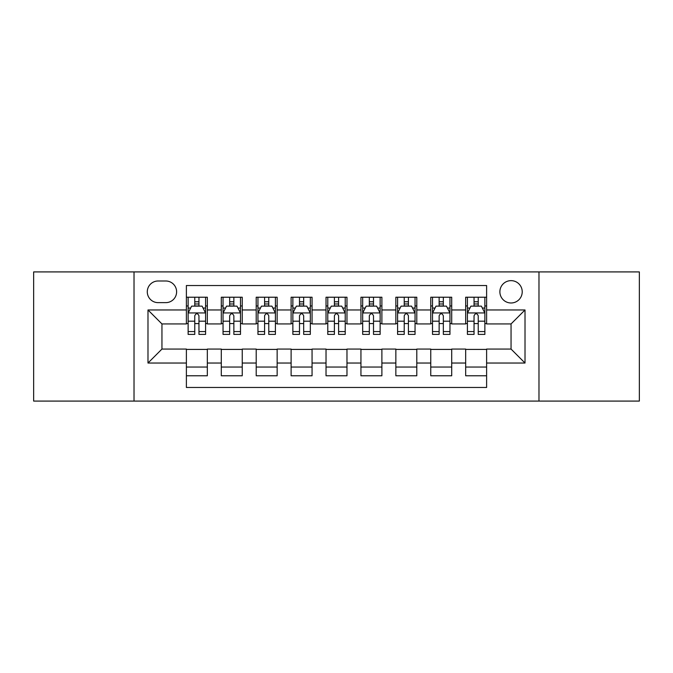 <?xml version="1.0" encoding="UTF-8"?>
<svg xmlns="http://www.w3.org/2000/svg" width="673" height="673" viewBox="0 0 673 673"><rect width="100%" height="100%" fill="white"/><g stroke="black" fill="none" stroke-linecap="round" stroke-linejoin="round"><path stroke-width="1.01" d="M511.051 280.641A11.172 11.172 0 0 0 499.879 291.813A11.172 11.172 0 0 0 511.051 302.985A11.172 11.172 0 0 0 522.223 291.813A11.172 11.172 0 0 0 511.051 280.641M538.98 401.083L639.35 401.083L639.35 271.917L538.98 271.917L538.98 401.083L134.02 401.083L134.02 271.917L33.65 271.917L33.65 401.083L134.02 401.083M486.613 297.222L465.666 297.222L465.666 309.967L451.709 309.967L451.709 323.932L465.666 323.932L465.666 309.967M451.709 309.967L451.709 297.222L430.762 297.222L430.762 309.967L416.797 309.967L416.797 323.932L430.762 323.932L430.762 309.967M416.797 309.967L416.797 297.222L395.85 297.222L395.85 309.967L381.885 309.967L381.885 323.932L395.85 323.932L395.85 309.967M381.885 309.967L381.885 297.222L360.938 297.222L360.938 309.967L346.974 309.967L346.974 323.932L360.938 323.932L360.938 309.967M346.974 309.967L346.974 297.222L326.026 297.222L326.026 309.967L312.062 309.967L312.062 323.932L326.026 323.932L326.026 309.967M312.062 309.967L312.062 297.222L291.115 297.222L291.115 309.967L277.15 309.967L277.15 323.932L291.115 323.932L291.115 309.967M277.15 309.967L277.15 297.222L256.203 297.222L256.203 309.967L242.238 309.967L242.238 323.932L256.203 323.932L256.203 309.967M242.238 309.967L242.238 297.222L221.291 297.222L221.291 323.932L207.334 323.932L207.334 297.222L186.387 297.222M186.387 375.778L207.334 375.778L207.334 349.068L221.291 349.068L221.291 375.778L242.238 375.778L242.238 349.068L256.203 349.068L256.203 363.033L242.238 363.033M256.203 363.033L256.203 375.778L277.15 375.778L277.15 349.068L291.115 349.068L291.115 363.033L277.15 363.033M291.115 363.033L291.115 375.778L312.062 375.778L312.062 349.068L326.026 349.068L326.026 363.033L312.062 363.033M326.026 363.033L326.026 375.778L346.974 375.778L346.974 349.068L360.938 349.068L360.938 363.033L346.974 363.033M360.938 363.033L360.938 375.778L381.885 375.778L381.885 349.068L395.85 349.068L395.85 363.033L381.885 363.033M395.85 363.033L395.85 375.778L416.797 375.778L416.797 349.068L430.762 349.068L430.762 363.033L416.797 363.033M430.762 363.033L430.762 375.778L451.709 375.778L451.709 349.068L465.666 349.068L465.666 363.033L451.709 363.033M158.105 302.64L165.785 302.64A10.818 10.818 0 0 0 176.612 291.813A10.818 10.818 0 0 0 165.785 280.994L158.105 280.994A10.818 10.818 0 0 0 147.286 291.813A10.818 10.818 0 0 0 158.105 302.64M538.98 271.917L134.02 271.917M486.613 309.967L486.613 285.529L186.387 285.529L186.387 323.932L161.949 323.932L161.949 349.068L186.387 349.068L186.387 387.471L486.613 387.471L486.613 349.068L511.051 349.068L511.051 323.932L486.613 323.932L486.613 309.967L525.016 309.967L525.016 363.033L486.613 363.033M186.387 363.033L147.984 363.033L147.984 309.967L186.387 309.967M465.666 363.033L465.666 375.778L486.613 375.778M186.387 305.954L188.129 305.954M194.766 305.954L198.956 305.954M205.585 305.954L207.334 305.954M186.387 323.587L188.129 323.587M194.766 323.587L198.956 323.587M205.585 323.587L207.334 323.587M186.387 349.413L207.334 349.413M186.387 367.046L207.334 367.046M221.291 323.587L223.041 323.587M229.67 323.587L233.859 323.587M240.497 323.587L242.238 323.587M221.291 305.954L223.041 305.954M229.67 305.954L233.859 305.954M240.497 305.954L242.238 305.954M221.291 349.413L242.238 349.413M221.291 367.046L242.238 367.046M256.203 349.413L277.15 349.413M256.203 367.046L277.15 367.046M256.203 305.954L257.952 305.954M264.582 305.954L268.771 305.954M275.408 305.954L277.15 305.954M256.203 323.587L257.952 323.587M264.582 323.587L268.771 323.587M275.408 323.587L277.15 323.587M291.115 349.413L312.062 349.413M291.115 367.046L312.062 367.046M291.115 305.954L292.864 305.954M299.493 305.954L303.683 305.954M310.32 305.954L312.062 305.954M291.115 323.587L292.864 323.587M299.493 323.587L303.683 323.587M310.32 323.587L312.062 323.587M326.026 349.413L346.974 349.413M326.026 367.046L346.974 367.046M326.026 305.954L327.776 305.954M334.405 305.954L338.595 305.954M345.224 305.954L346.974 305.954M326.026 323.587L327.776 323.587M334.405 323.587L338.595 323.587M345.224 323.587L346.974 323.587M360.938 349.413L381.885 349.413M360.938 367.046L381.885 367.046M360.938 305.954L362.68 305.954M369.317 305.954L373.507 305.954M380.136 305.954L381.885 305.954M360.938 323.587L362.68 323.587M369.317 323.587L373.507 323.587M380.136 323.587L381.885 323.587M395.85 349.413L416.797 349.413M395.85 367.046L416.797 367.046M395.85 305.954L397.592 305.954M404.229 305.954L408.418 305.954M415.048 305.954L416.797 305.954M395.85 323.587L397.592 323.587M404.229 323.587L408.418 323.587M415.048 323.587L416.797 323.587M430.762 349.413L451.709 349.413M430.762 367.046L451.709 367.046M430.762 305.954L432.503 305.954M439.141 305.954L443.33 305.954M449.959 305.954L451.709 305.954M430.762 323.587L432.503 323.587M439.141 323.587L443.33 323.587M449.959 323.587L451.709 323.587M465.666 349.413L486.613 349.413M465.666 367.046L486.613 367.046M465.666 305.954L467.415 305.954M474.044 305.954L478.234 305.954M484.871 305.954L486.613 305.954M465.666 323.587L467.415 323.587M474.044 323.587L478.234 323.587M484.871 323.587L486.613 323.587M161.949 323.932L147.984 309.967M161.949 349.068L147.984 363.033M525.016 309.967L511.051 323.932M525.016 363.033L511.051 349.068M198.956 301.765L194.766 301.765M205.585 331.562L198.956 331.562L198.956 334.405L205.585 334.405L205.585 313.113L202.093 306.131L191.62 306.131L188.129 313.113L188.129 334.405L194.766 334.405L194.766 331.562L188.129 331.562M188.129 313.113L188.129 297.222M205.585 313.113L205.585 297.222M194.766 306.131L194.766 297.222M198.956 297.222L198.956 306.131M198.956 331.562L198.956 315.73C197.559 313.038 196.163 313.038 194.766 315.73L194.766 331.562M233.859 301.765L229.67 301.765M240.497 331.562L233.859 331.562L233.859 334.405L240.497 334.405L240.497 313.113L237.005 306.131L226.532 306.131L223.041 313.113L223.041 334.405L229.67 334.405L229.67 331.562L223.041 331.562M223.041 313.113L223.041 297.222M240.497 313.113L240.497 297.222M229.67 306.131L229.67 297.222M233.859 297.222L233.859 306.131M233.859 331.562L233.859 315.73C232.471 313.038 231.075 313.038 229.67 315.73L229.67 331.562M268.771 301.765L264.582 301.765M275.408 331.562L268.771 331.562L268.771 334.405L275.408 334.405L275.408 313.113L271.917 306.131L261.444 306.131L257.952 313.113L257.952 334.405L264.582 334.405L264.582 331.562L257.952 331.562M257.952 313.113L257.952 297.222M275.408 313.113L275.408 297.222M264.582 306.131L264.582 297.222M268.771 297.222L268.771 306.131M268.771 331.562L268.771 315.73C267.383 313.038 265.986 313.038 264.582 315.73L264.582 331.562M303.683 301.765L299.493 301.765M310.32 331.562L303.683 331.562L303.683 334.405L310.32 334.405L310.32 313.113L306.829 306.131L296.356 306.131L292.864 313.113L292.864 334.405L299.493 334.405L299.493 331.562L292.864 331.562M292.864 313.113L292.864 297.222M310.32 313.113L310.32 297.222M299.493 306.131L299.493 297.222M303.683 297.222L303.683 306.131M303.683 331.562L303.683 315.73C302.286 313.038 300.89 313.038 299.493 315.73L299.493 331.562M338.595 301.765L334.405 301.765M345.224 331.562L338.595 331.562L338.595 334.405L345.224 334.405L345.224 313.113L341.733 306.131L331.267 306.131L327.776 313.113L327.776 334.405L334.405 334.405L334.405 331.562L327.776 331.562M327.776 313.113L327.776 297.222M345.224 313.113L345.224 297.222M334.405 306.131L334.405 297.222M338.595 297.222L338.595 306.131M338.595 331.562L338.595 315.73C337.198 313.038 335.802 313.038 334.405 315.73L334.405 331.562M373.507 301.765L369.317 301.765M380.136 331.562L373.507 331.562L373.507 334.405L380.136 334.405L380.136 313.113L376.644 306.131L366.171 306.131L362.68 313.113L362.68 334.405L369.317 334.405L369.317 331.562L362.68 331.562M362.68 313.113L362.68 297.222M380.136 313.113L380.136 297.222M369.317 306.131L369.317 297.222M373.507 297.222L373.507 306.131M373.507 331.562L373.507 315.73C372.11 313.038 370.714 313.038 369.317 315.73L369.317 331.562M408.418 301.765L404.229 301.765M415.048 331.562L408.418 331.562L408.418 334.405L415.048 334.405L415.048 313.113L411.556 306.131L401.083 306.131L397.592 313.113L397.592 334.405L404.229 334.405L404.229 331.562L397.592 331.562M397.592 313.113L397.592 297.222M415.048 313.113L415.048 297.222M404.229 306.131L404.229 297.222M408.418 297.222L408.418 306.131M408.418 331.562L408.418 315.73C407.022 313.038 405.626 313.038 404.229 315.73L404.229 331.562M443.33 301.765L439.141 301.765M449.959 331.562L443.33 331.562L443.33 334.405L449.959 334.405L449.959 313.113L446.468 306.131L435.995 306.131L432.503 313.113L432.503 334.405L439.141 334.405L439.141 331.562L432.503 331.562M432.503 313.113L432.503 297.222M449.959 313.113L449.959 297.222M439.141 306.131L439.141 297.222M443.33 297.222L443.33 306.131M443.33 331.562L443.33 315.73C441.934 313.038 440.537 313.038 439.141 315.73L439.141 331.562M478.234 301.765L474.044 301.765M484.871 331.562L478.234 331.562L478.234 334.405L484.871 334.405L484.871 313.113L481.38 306.131L470.907 306.131L467.415 313.113L467.415 334.405L474.044 334.405L474.044 331.562L467.415 331.562M467.415 313.113L467.415 297.222M484.871 313.113L484.871 297.222M474.044 306.131L474.044 297.222M478.234 297.222L478.234 306.131M478.234 331.562L478.234 315.73C476.846 313.038 475.449 313.038 474.044 315.73L474.044 331.562M221.291 363.033L207.334 363.033M221.291 309.967L207.334 309.967M205.501 312.937L188.213 312.937M188.129 308.049L190.661 308.049M203.053 308.049L205.585 308.049M194.766 321.198L188.129 321.198M205.585 321.198L198.956 321.198M198.956 303.986L194.766 303.986M240.412 312.937L223.125 312.937M223.041 308.049L225.573 308.049M237.964 308.049L240.497 308.049M229.67 321.198L223.041 321.198M240.497 321.198L233.859 321.198M233.859 303.986L229.67 303.986M275.316 312.937L258.037 312.937M257.952 308.049L260.485 308.049M272.876 308.049L275.408 308.049M264.582 321.198L257.952 321.198M275.408 321.198L268.771 321.198M268.771 303.986L264.582 303.986M310.228 312.937L292.948 312.937M292.864 308.049L295.388 308.049M307.788 308.049L310.32 308.049M299.493 321.198L292.864 321.198M310.32 321.198L303.683 321.198M303.683 303.986L299.493 303.986M345.14 312.937L327.86 312.937M327.776 308.049L330.3 308.049M342.7 308.049L345.224 308.049M334.405 321.198L327.776 321.198M345.224 321.198L338.595 321.198M338.595 303.986L334.405 303.986M380.052 312.937L362.772 312.937M362.68 308.049L365.212 308.049M377.612 308.049L380.136 308.049M369.317 321.198L362.68 321.198M380.136 321.198L373.507 321.198M373.507 303.986L369.317 303.986M414.963 312.937L397.684 312.937M397.592 308.049L400.124 308.049M412.515 308.049L415.048 308.049M404.229 321.198L397.592 321.198M415.048 321.198L408.418 321.198M408.418 303.986L404.229 303.986M449.875 312.937L432.588 312.937M432.503 308.049L435.036 308.049M447.427 308.049L449.959 308.049M439.141 321.198L432.503 321.198M449.959 321.198L443.33 321.198M443.33 303.986L439.141 303.986M484.787 312.937L467.499 312.937M467.415 308.049L469.947 308.049M482.339 308.049L484.871 308.049M474.044 321.198L467.415 321.198M484.871 321.198L478.234 321.198M478.234 303.986L474.044 303.986"/></g></svg>
